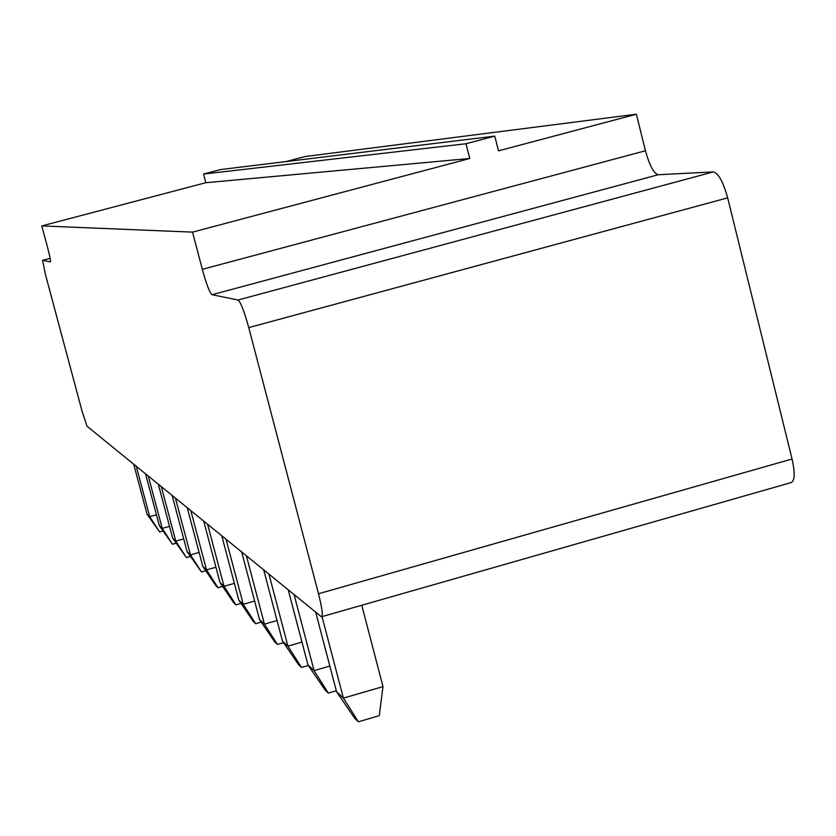 <?xml version="1.0" encoding="UTF-8"?>
<svg xmlns="http://www.w3.org/2000/svg" width="836" height="836" viewBox="0 0 836 836"><rect width="100%" height="100%" fill="white"/><g stroke="black" fill="none" stroke-linecap="round" stroke-linejoin="round"><path stroke-width="1.25" d="M318.506 593.759C322.173 608.42 323.145 616.09 321.421 616.79L87.028 426.245L82.168 411.584L45.311 273.968L42.594 260.341L50.432 261.929C50.818 261.125 49.888 256.37 47.621 247.665L41.8 225.919L192.541 232.126L202.322 269.328C206.45 284.355 209.679 292.819 212.02 294.721L238.03 300.009C240.674 302.068 244.248 311.264 248.752 327.607L318.506 593.759L792.058 459.006C795.235 473.448 794.817 481.337 790.825 482.675L321.87 616.654M42.594 260.341L50.139 258.345L42.594 260.341M192.541 232.126L469.738 158.485L465.997 143.74L494.766 136.122L498.496 150.846L636.363 114.218L645.455 150.762C649.509 165.465 653.773 173.46 658.245 174.734L713.369 171.902C718.469 173.24 723.234 181.893 727.665 197.85L792.058 459.006M41.8 225.919L205.802 182.708L203.535 174.055L220.652 169.551L494.766 136.122M285.943 161.588L305.245 156.51L636.363 114.218M469.738 158.485L205.802 182.708M263.727 569.964L282.453 641.013L287.908 646.123L301.974 642.1M268.962 574.227L287.908 646.123L301.503 667.462L298.515 664.62L282.453 641.013M241.698 552.042L259.515 619.539L264.427 624.137L277.05 620.531M246.411 555.877L264.427 624.137L277.416 644.472L274.73 641.912L259.515 619.539M207.61 524.329L224.027 586.287L219.983 582.504L203.733 521.162M219.983 582.504L233.735 602.756L235.951 604.867L224.027 586.287L234.362 583.371M221.791 535.855L238.793 600.123L243.245 604.292L254.635 601.053M226.065 539.335L243.245 604.292L255.68 623.708L253.245 621.388L238.793 600.123M322.027 616.613L343.397 698.102L382.992 686.628L361.769 605.254M315.705 612.245L336.553 691.685L343.397 698.102L358.372 721.782L354.642 718.218L336.553 691.685M288.242 589.902L307.972 664.923L314.064 670.629L329.833 666.083M294.105 594.668L314.064 670.629L328.318 693.086L324.995 689.909L307.972 664.923M161.306 486.656L175.79 541.101L172.676 538.185L158.317 484.222M172.676 538.185L186.397 557.549L175.79 541.101L183.701 538.886M172.174 495.497L187.107 551.708L190.504 554.885L199.114 552.46M175.424 498.141L190.504 554.885L201.518 571.981L187.107 551.708M187.254 507.765L202.824 566.432L206.523 569.891L215.939 567.236M190.807 510.65L206.523 569.891L217.966 587.698L215.949 585.775L202.824 566.432M133.708 464.21L147.031 514.161L149.696 516.669L156.447 514.788M136.268 466.3L149.696 516.669L159.582 531.936L147.031 514.161M145.537 473.834L159.352 525.708L162.236 528.404L169.53 526.366M148.296 476.081L162.236 528.404L172.467 544.246L159.352 525.708M465.997 143.74L203.535 174.055M301.503 667.462L308.359 665.487M277.416 644.472L283.592 642.696M235.951 604.867L241.04 603.425M255.68 623.708L261.271 622.109M358.372 721.782L379.251 715.71L382.992 686.628M328.318 693.086L336.302 690.766M186.397 557.549L190.326 556.452M201.518 571.981L205.781 570.779M217.966 587.698L222.616 586.381M159.582 531.936L162.936 531.006M172.467 544.246L176.093 543.233M248.752 327.607L727.665 197.85M238.03 300.009L713.369 171.902M212.02 294.721L658.245 174.734M202.322 269.328L645.455 150.762"/></g></svg>
